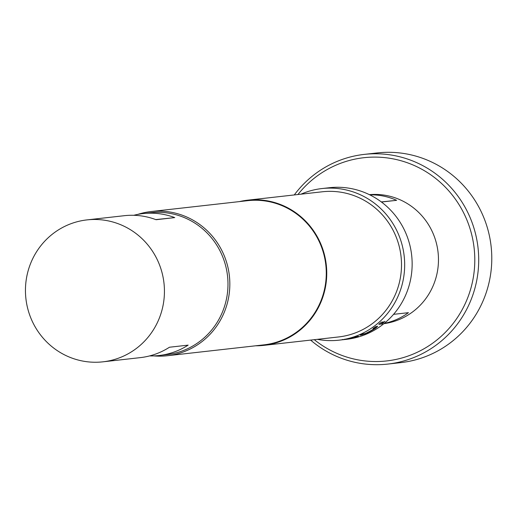 <?xml version="1.0" encoding="UTF-8"?>
<svg xmlns="http://www.w3.org/2000/svg" width="517" height="517" viewBox="0 0 517 517"><rect width="100%" height="100%" fill="white"/><g stroke="black" fill="none" stroke-linecap="round" stroke-linejoin="round"><path stroke-width="0.78" d="M381.85 324.178L384.887 321.283M358.52 336.308L356.116 336.838A75.96 73.892 83.6 0 1 355.457 337.026M356.116 336.838L357.48 336.405M239.423 201.598A73.039 71.049 83.6 0 1 247.507 200.195A73.039 71.049 83.6 0 1 248.044 200.144A73.039 71.049 83.6 0 1 326.311 265.111A73.039 71.049 83.6 0 1 263.844 345.362A73.039 71.049 83.6 0 1 263.308 345.414A73.039 71.049 83.6 0 1 255.65 345.789M247.507 200.195L322.272 191.788A73.039 71.049 83.6 0 1 322.802 191.729A73.039 71.049 83.6 0 1 401.069 256.697A73.039 71.049 83.6 0 1 338.603 336.948L263.844 345.362M300.984 194.179A76.283 74.209 83.6 0 1 321.904 188.563A76.283 74.209 83.6 0 1 322.459 188.498A76.283 74.209 83.6 0 1 404.21 256.354A76.283 74.209 83.6 0 1 338.965 340.173A76.283 74.209 83.6 0 1 338.409 340.231A76.283 74.209 83.6 0 1 317.322 339.339M321.904 188.563L329.381 187.723A76.283 74.209 83.6 0 1 329.936 187.658A76.283 74.209 83.6 0 1 411.687 255.514A76.283 74.209 83.6 0 1 346.442 339.333L343.34 339.682L344.813 339.184M341.815 339.831L343.34 339.682M137.871 214.368A72.554 70.577 83.6 0 1 151.126 211.531A72.554 70.577 83.6 0 1 151.655 211.479A72.554 70.577 83.6 0 1 229.399 276.013A72.554 70.577 83.6 0 1 167.346 355.728A72.554 70.577 83.6 0 1 166.823 355.786A72.554 70.577 83.6 0 1 153.795 355.903M133.754 215.292A71.417 69.472 83.6 0 1 143.028 213.586A71.417 69.472 83.6 0 1 174.752 217.605L156.063 219.712A71.417 69.472 -96.4 0 0 124.338 215.692L86.959 219.899A71.417 69.472 -96.4 0 0 25.85 298.096A71.417 69.472 -96.4 0 0 102.928 361.829A71.417 69.472 -96.4 0 0 164.038 283.633A71.417 69.472 -96.4 0 0 86.959 219.899M102.928 361.829L140.307 357.628A71.417 69.472 -96.4 0 0 169.466 347.23L188.156 345.13A71.417 69.472 83.6 0 1 158.997 355.522L166.474 354.681A71.417 69.472 -96.4 0 0 227.583 276.479A71.417 69.472 -96.4 0 0 150.505 212.745L143.028 213.586M314.278 339.682A102.256 99.471 -96.4 0 0 385.979 361.015A102.256 99.471 -96.4 0 0 474.218 248.961A102.256 99.471 -96.4 0 0 364.601 157.627A102.256 99.471 -96.4 0 0 297.947 194.521M294.283 194.935A105.5 102.631 83.6 0 1 364.246 154.396A105.5 102.631 83.6 0 1 365.008 154.312A105.5 102.631 83.6 0 1 478.07 248.154A105.5 102.631 83.6 0 1 387.834 364.078A105.5 102.631 83.6 0 1 387.065 364.155A105.5 102.631 83.6 0 1 310.614 340.096M364.246 154.396L377.326 152.922A105.5 102.631 83.6 0 1 378.095 152.845A105.5 102.631 83.6 0 1 491.15 246.687A105.5 102.631 83.6 0 1 400.921 362.604L387.834 364.078M151.126 211.531L247.565 200.68A72.554 70.577 83.6 0 1 248.095 200.622A72.554 70.577 83.6 0 1 325.839 265.156A72.554 70.577 83.6 0 1 263.786 344.878L167.346 355.728M369.397 194.663A64.922 63.158 83.6 0 1 438.054 252.257A64.922 63.158 83.6 0 1 383.911 323.668M393.56 314.342L408.43 312.675A64.922 63.158 83.6 0 1 384.247 323.396M369.784 194.857A64.922 63.158 83.6 0 1 396.617 200.325L381.443 202.031M396.617 200.325L381.307 201.927M158.997 355.522A71.417 69.472 83.6 0 1 149.581 355.922M155.759 219.596L174.752 217.605M358.43 336.296L353.641 337.439A76.283 74.209 83.6 0 1 344.367 339.501L345.156 339.417A76.283 74.209 83.6 0 0 354.352 337.375L355.347 337.258A76.283 74.209 83.6 0 1 344.865 339.488L342.487 339.759A76.283 74.209 83.6 0 0 355.257 336.819L354.475 336.903A76.283 74.209 83.6 0 1 340.903 339.953L339.559 340.102M356.207 337.149A76.283 74.209 83.6 0 1 344.852 339.507M374.722 328.321L374.592 328.431A76.283 74.209 83.6 0 1 365.164 333.607L363.18 333.898A76.283 74.209 83.6 0 1 360.123 335.203L365.545 333.704A76.283 74.209 83.6 0 0 375.749 328.101L377.578 326.421L375.749 326.628A76.283 74.209 83.6 0 1 372.996 328.515L374.722 328.321L373.532 328.159M383.885 321.897A76.283 74.209 83.6 0 1 381.326 324.049L378.761 324.333A76.283 74.209 83.6 0 0 381.32 322.188L383.885 321.897M379.161 324.01L381.326 324.049M383.323 321.962A75.96 73.892 83.6 0 1 381.126 323.791M361.196 334.764L361.958 334.997M361.842 334.693L364.653 333.736M372.279 329.872A75.96 73.892 83.6 0 0 375.575 327.83L375.749 328.101M375.575 327.83L377.397 326.156M342.487 339.759L342.441 339.436M338.965 340.173L340.063 340.05"/></g></svg>
